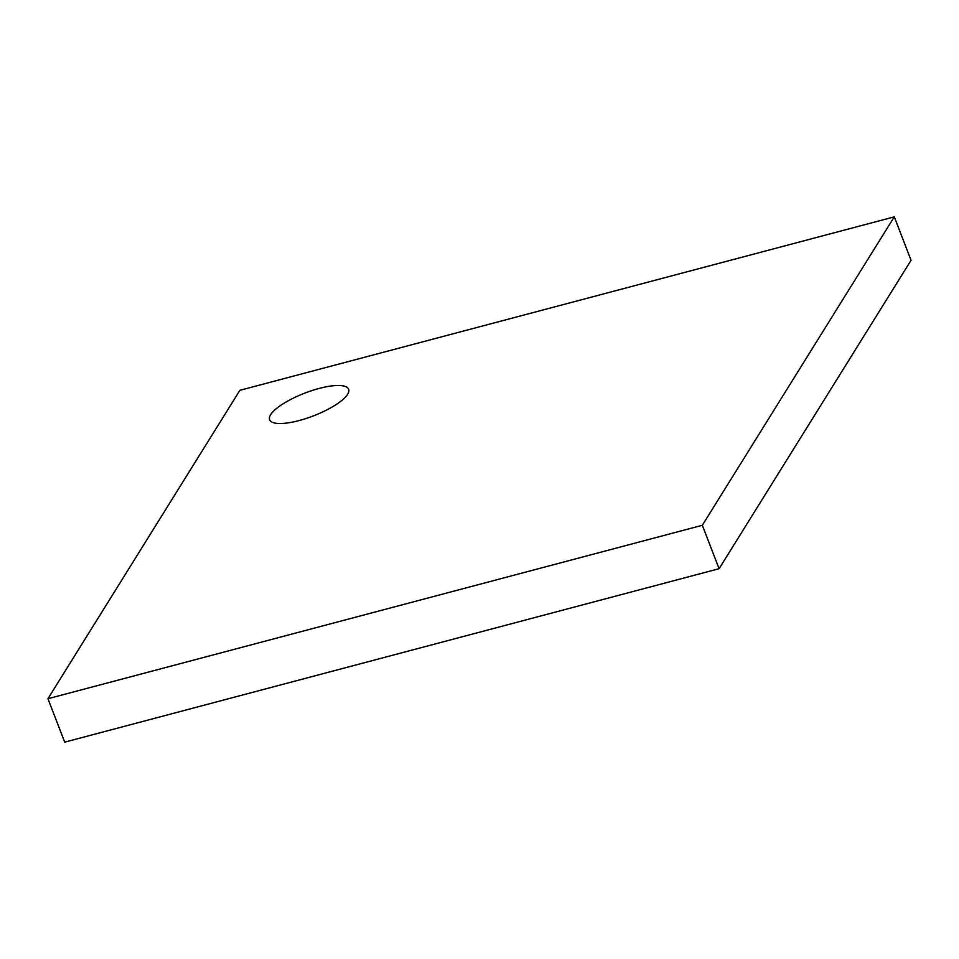 <?xml version="1.0" encoding="UTF-8"?>
<svg xmlns="http://www.w3.org/2000/svg" width="959" height="959" viewBox="0 0 959 959"><rect width="100%" height="100%" fill="white"/><g stroke="black" fill="none" stroke-linecap="round" stroke-linejoin="round"><path stroke-width="1.44" d="M894.291 216.854L911.05 260.285L719.094 568.699L64.709 742.146L47.95 698.715L239.906 390.301L894.291 216.854L702.336 525.28L47.95 698.715M347.626 394.293A42.364 12.179 -21.1 0 0 348.656 389.246A42.364 12.179 -21.1 0 0 304.746 393.13A42.364 12.179 -21.1 0 0 269.611 419.742A42.364 12.179 -21.1 0 0 306.281 418.436A42.364 12.179 -21.1 0 0 347.626 394.293M719.094 568.699L702.336 525.28M270.642 414.696A42.364 12.179 -21.1 0 0 269.611 419.742A42.364 12.179 -21.1 0 0 313.521 415.858A42.364 12.179 -21.1 0 0 348.656 389.246A42.364 12.179 -21.1 0 0 311.987 390.565A42.364 12.179 -21.1 0 0 270.642 414.696"/></g></svg>
